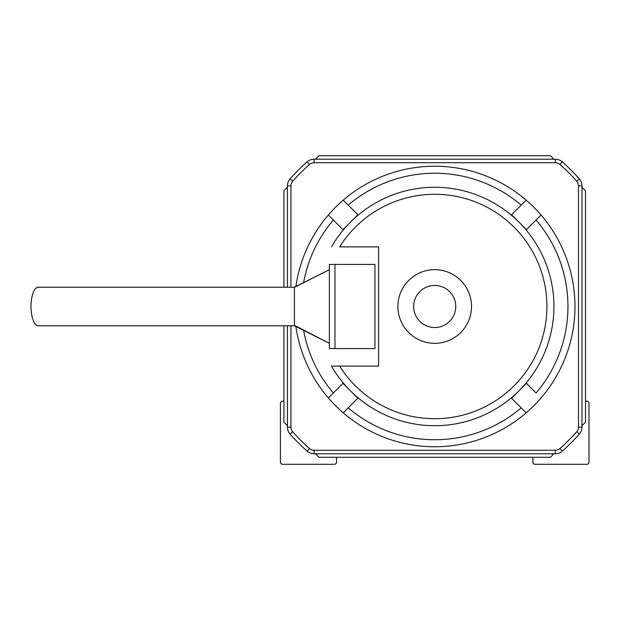 <?xml version="1.0" encoding="UTF-8"?>
<svg xmlns="http://www.w3.org/2000/svg" width="620" height="620" viewBox="0 0 620 620"><rect width="100%" height="100%" fill="white"/><g stroke="black" fill="none" stroke-linecap="round" stroke-linejoin="round"><path stroke-width="0.93" d="M287.432 287.207L287.432 185.884A10.517 10.517 0 0 1 290.059 178.924A192.867 192.867 0 0 1 307.14 161.843A10.517 10.517 0 0 1 314.1 159.216L555.318 159.216A10.517 10.517 0 0 1 562.278 161.843A192.867 192.867 0 0 1 579.359 178.924A10.517 10.517 0 0 1 581.986 185.884L581.986 427.103A10.517 10.517 0 0 1 579.359 434.062A192.867 192.867 0 0 1 562.278 451.143A10.517 10.517 0 0 1 555.318 453.77L314.1 453.77A10.517 10.517 0 0 1 307.14 451.143A192.867 192.867 0 0 1 290.059 434.062A10.517 10.517 0 0 1 287.432 427.103L287.432 325.779M434.705 327.531A21.041 21.041 0 0 1 416.485 295.972A21.041 21.041 0 0 1 452.933 295.972A21.041 21.041 0 0 1 434.705 327.531M336.521 457.281L336.521 462.892L335.118 464.295L281.821 464.295L280.418 462.892L280.418 402.574L281.821 401.171L283.921 401.171M532.898 457.281L532.898 462.892L534.3 464.295L587.597 464.295L589 462.892L589 402.574L587.597 401.171L585.497 401.171M553.931 159.216L550.428 155.705L318.99 155.705L315.487 159.216M315.487 453.77L318.99 457.281L550.428 457.281L553.931 453.77M283.921 325.779L283.921 422.212L287.432 425.715M287.432 187.271L283.921 190.774L283.921 287.207M581.986 425.715L585.497 422.212L585.497 190.774L581.986 187.271M294.446 287.347L329.352 269.677L294.446 287.207L38.308 287.207A19.29 7.308 90 0 0 31 306.497A19.29 7.308 90 0 0 38.308 325.779L294.446 325.779L329.352 343.31L294.446 325.322L294.446 287.665M349.734 222.859L342.969 229.633L328.368 215.031A140.267 140.267 0 0 1 343.248 200.151L357.849 214.753L351.075 221.518M518.343 221.518L511.57 214.753L526.171 200.151A140.267 140.267 0 0 1 541.051 215.031L536.075 220.007L541.051 215.031A140.267 140.267 0 0 1 526.171 412.835L511.57 398.234L518.343 391.468M351.075 391.468L357.849 398.234L343.248 412.835A140.267 140.267 0 0 1 328.368 397.955L333.343 392.987L328.368 397.955A140.267 140.267 0 0 1 295.88 326.5A140.267 140.267 0 0 0 328.368 397.955M331.46 246.884A119.226 119.226 0 0 1 511.345 215.163A119.226 119.226 0 0 1 511.345 397.823A119.226 119.226 0 0 1 331.46 366.102L378.603 366.102L378.603 246.884L339.644 246.884A112.212 112.212 0 0 1 507.881 221.417A112.212 112.212 0 0 1 507.881 391.569A112.212 112.212 0 0 1 339.644 366.102M541.051 215.031A140.267 140.267 0 0 1 541.051 397.955L540.803 397.714M519.684 390.127L526.45 383.354L536.075 392.987A133.254 133.254 0 0 0 536.075 220.007L526.45 229.633L519.684 222.859M343.248 200.151A140.267 140.267 0 0 1 526.171 200.151A140.267 140.267 0 0 0 343.248 200.151L348.215 205.127A133.254 133.254 0 0 1 521.195 205.127L525.931 200.399M303.614 282.604A133.254 133.254 0 0 1 333.343 220.007L328.608 215.272M328.368 215.031A140.267 140.267 0 0 0 295.88 286.487A140.267 140.267 0 0 1 328.368 215.031M303.614 330.382A133.254 133.254 0 0 0 333.343 392.987L342.969 383.354L349.734 390.127M526.171 412.835A140.267 140.267 0 0 1 343.248 412.835A140.267 140.267 0 0 0 526.171 412.835L521.195 407.859A133.254 133.254 0 0 1 348.215 407.859L343.488 412.587M334.963 348.572L329.352 348.572L329.352 264.415L334.963 264.415L334.963 348.572L374.937 348.572L374.937 264.415L334.963 264.415M434.705 269.677A36.82 36.82 0 0 1 466.596 324.903A36.82 36.82 0 0 1 402.822 324.903A36.82 36.82 0 0 1 434.705 269.677M290.935 287.207L290.935 185.884A7.014 7.014 0 0 1 292.694 181.242A189.356 189.356 0 0 1 309.458 164.478A7.014 7.014 0 0 1 314.1 162.719L555.318 162.719A7.014 7.014 0 0 1 559.961 164.478L562.278 161.843A192.867 192.867 0 0 1 579.359 178.924A10.517 10.517 0 0 1 581.986 185.884L578.483 185.884L578.483 427.103A7.014 7.014 0 0 1 576.724 431.745A189.356 189.356 0 0 1 559.961 448.508A7.014 7.014 0 0 1 555.318 450.267L314.1 450.267A7.014 7.014 0 0 1 309.458 448.508A189.356 189.356 0 0 1 292.694 431.745A7.014 7.014 0 0 1 290.935 427.103L290.935 325.779M578.483 427.103L581.986 427.103A10.517 10.517 0 0 1 579.359 434.062A192.867 192.867 0 0 1 562.278 451.143A10.517 10.517 0 0 1 555.318 453.77L555.318 450.267M314.1 450.267L314.1 453.77A10.517 10.517 0 0 1 307.14 451.143A192.867 192.867 0 0 1 290.059 434.062A10.517 10.517 0 0 1 287.432 427.103L290.935 427.103M292.694 181.242L290.059 178.924A192.867 192.867 0 0 1 307.14 161.843L309.458 164.478M559.961 164.478A189.356 189.356 0 0 1 576.724 181.242A7.014 7.014 0 0 1 578.483 185.884M555.318 162.719L555.318 159.216M314.1 159.216L314.1 162.719M576.724 181.242L579.359 178.924M559.961 448.508L562.278 451.143M579.359 434.062L576.724 431.745M307.14 451.143L309.458 448.508M292.694 431.745L290.059 434.062M290.935 185.884L287.432 185.884"/></g></svg>
